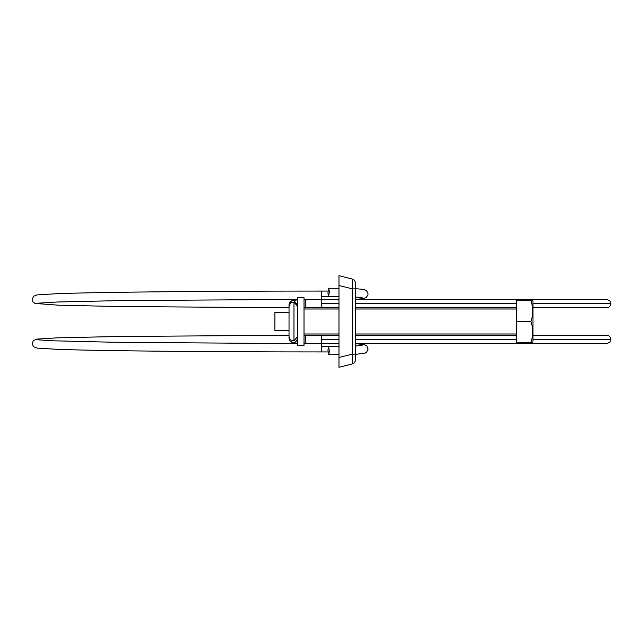 <?xml version="1.0" encoding="UTF-8"?>
<svg xmlns="http://www.w3.org/2000/svg" width="643" height="643" viewBox="0 0 643 643"><rect width="100%" height="100%" fill="white"/><g stroke="black" fill="none" stroke-linecap="round" stroke-linejoin="round"><path stroke-width="0.96" d="M304.018 297.725L297.355 297.564L297.355 345.436L304.018 345.436L304.018 297.725M289.029 330.454L274.874 330.454L274.874 312.546L289.029 312.546M532.999 301.254L532.999 341.746M516.345 300.683L532.669 300.683L516.345 300.683L516.345 342.317L532.669 342.317M526.754 342.317L516.345 342.317M530.901 300.683C533.336 307.603 533.336 314.548 530.901 321.5L516.345 321.5M530.901 321.5C533.336 328.42 533.336 335.357 530.901 342.317M355.643 286.111L355.643 359.236C355.475 361.704 354.213 363.319 351.858 364.083C352.726 363.311 352.911 359.992 352.396 354.132L355.643 354.132L355.643 356.889M351.858 278.917C354.213 279.681 355.475 281.296 355.643 283.764L355.643 288.868L352.396 288.868C352.911 283.008 352.726 279.689 351.858 278.917L338.99 275.702L338.99 367.298L338.99 357.484L352.396 354.132L352.396 288.868L338.99 285.516M351.858 364.083L338.99 367.298M338.99 346.392L328.742 346.561L327.914 349.953L328.71 354.775L329.361 351.263L328.573 346.448L338.99 346.272M338.99 296.608L328.742 296.439L327.914 293.047L328.71 288.225L329.361 291.737L328.573 296.552L338.99 296.728M304.018 343.603L338.99 343.611L321.5 343.603L321.5 351.93L327.978 351.93M334.167 346.352L321.5 346.352M304.018 307.772L305.682 307.764L305.682 299.437L305.682 300.128L305.682 299.437L321.5 299.437L321.5 300.128M305.682 307.764L321.5 307.764L321.5 299.437L338.99 299.437M297.355 306.14L293.972 302.065L290.507 302.966L289.037 306.47M297.355 304.597L293.771 300.49L290.507 301.422L289.037 304.935M297.355 336.86L293.972 340.935L290.242 339.785L289.037 336.53M297.355 338.403L297.339 338.732C296.945 341.063 295.547 342.341 293.136 342.55L290.242 341.329L289.037 338.065M304.018 335.228L305.682 335.236L305.682 343.563L304.018 343.547L338.99 343.563M305.682 335.236L338.99 335.236L321.5 335.244L321.5 342.566M304.018 299.397L338.99 299.389L321.5 299.397L321.5 296.648L334.167 296.648M321.5 296.648L321.5 291.07L327.978 291.07M606.582 335.244L532.999 335.244L606.582 335.244M516.345 335.244L355.643 335.244L516.345 335.236M606.687 335.236C609.138 335.461 610.52 336.819 610.85 339.295L532.999 339.295M516.345 339.295L355.643 339.295M338.99 339.295L321.5 339.295L321.5 336.233M293.771 300.49L297.355 299.807M304.018 299.542L305.682 299.534M293.972 340.935L293.972 302.065M297.355 299.678L290.957 301.02L289.937 301.969L289.029 304.597L289.029 338.403L289.945 341.047L290.99 341.996L297.355 343.322L293.136 342.55M321.5 307.756L338.99 307.756L321.5 307.764M355.643 307.756L516.345 307.756L355.643 307.764M532.999 307.756L606.687 307.764L532.999 307.764M321.5 303.705L338.99 303.705M355.643 303.705L516.345 303.705M532.999 303.705L610.85 303.705C610.52 306.181 609.138 307.539 606.687 307.764M516.345 309.01L355.643 309.01M338.99 309.01L304.018 309.01M304.018 333.99L338.99 333.99M355.643 333.99L516.345 333.99M338.99 354.598L328.71 354.775M304.018 343.555L321.5 343.563M328.71 288.225L338.99 288.402M610.85 339.295C611.38 341.071 609.99 342.494 606.687 343.563L355.643 343.563M305.682 299.437L321.5 299.437M355.643 299.437L606.687 299.437C609.99 300.506 611.38 301.929 610.85 303.705M289.029 335.268L119.341 336.474L57.637 337.832L36.892 339.086L33.356 340.621L32.15 343.651L33.549 346.73L37.005 348.104L58.007 349.35C100.075 350.893 208.806 351.954 321.5 351.93M297.355 343.595L118.352 342.357L51.167 340.75L37.792 339.793M292.951 343.587L297.355 343.579M355.643 354.301L364.782 353.256L366.606 352.219L368.061 349.157L366.888 346.03L364.396 344.616L355.643 343.692M355.643 345.974L362.097 345.379M355.643 299.308L363.062 298.682L366.06 297.653L367.965 294.912L367.9 292.822L366.261 290.499L363.199 289.35L355.643 288.699M362.105 297.621L355.643 297.026M289.029 307.732L120.94 306.55L58.513 305.2L34.947 303.424L32.946 301.88L32.15 299.349L33.549 296.27L37.005 294.896L58.007 293.65C100.075 292.107 208.806 291.046 321.5 291.07M297.355 299.421L292.951 299.413M37.841 303.199L57.725 301.985L119.092 300.627L297.355 299.405"/></g></svg>
